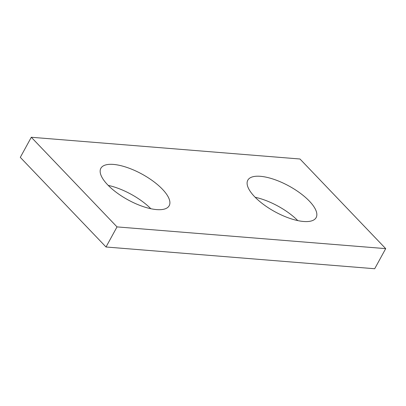 <?xml version="1.0" encoding="UTF-8"?>
<svg xmlns="http://www.w3.org/2000/svg" width="406" height="406" viewBox="0 0 406 406"><rect width="100%" height="100%" fill="white"/><g stroke="black" fill="none" stroke-linecap="round" stroke-linejoin="round"><path stroke-width="0.61" d="M106.017 246.995L374.697 268.736L385.7 248.634L299.983 159.005L31.303 137.264L117.019 226.898L106.017 246.995L20.3 157.366L31.303 137.264M385.7 248.634L117.019 226.898M150.829 208.72A38.951 14.657 28.7 0 0 108.224 185.395M162.415 189.221A38.951 14.657 28.7 0 0 126.997 167.46A38.951 14.657 28.7 0 0 100.861 168.302A38.951 14.657 28.7 0 0 107.641 184.791A38.951 14.657 28.7 0 0 143.059 206.552A38.951 14.657 28.7 0 0 169.195 205.71A38.951 14.657 28.7 0 0 162.415 189.221M297.776 220.605A38.951 14.657 28.7 0 0 255.171 197.28M309.367 201.112A38.951 14.657 28.7 0 0 273.943 179.35A38.951 14.657 28.7 0 0 247.812 180.193A38.951 14.657 28.7 0 0 254.587 196.682A38.951 14.657 28.7 0 0 290.006 218.438A38.951 14.657 28.7 0 0 316.142 217.601A38.951 14.657 28.7 0 0 309.367 201.112"/></g></svg>
